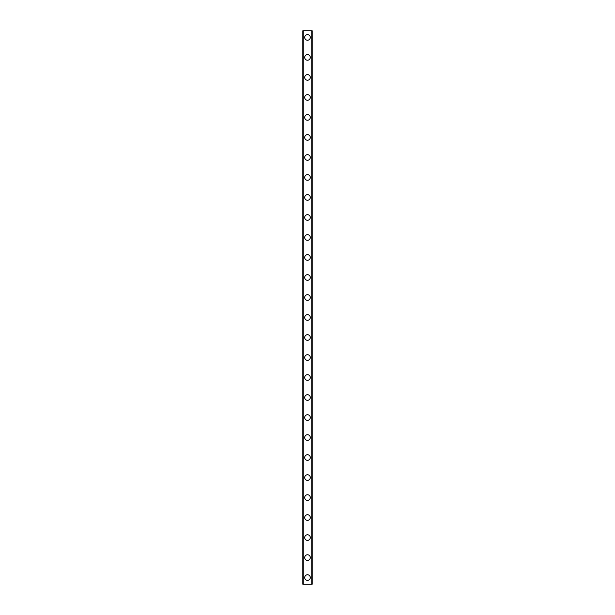 <?xml version="1.0" encoding="UTF-8"?>
<svg xmlns="http://www.w3.org/2000/svg" width="615" height="615" viewBox="0 0 615 615"><rect width="100%" height="100%" fill="white"/><g stroke="black" fill="none" stroke-linecap="round" stroke-linejoin="round"><path stroke-width="0.92" d="M304.702 577.585A2.798 2.798 0 0 1 307.5 574.779A2.798 2.798 0 0 1 310.298 577.585A2.798 2.798 0 0 1 307.5 580.383A2.798 2.798 0 0 1 304.702 577.585M304.702 557.574A2.798 2.798 0 0 1 307.5 554.776A2.798 2.798 0 0 1 310.298 557.574A2.798 2.798 0 0 1 307.5 560.373A2.798 2.798 0 0 1 304.702 557.574M304.702 537.572A2.798 2.798 0 0 1 307.5 534.766A2.798 2.798 0 0 1 310.298 537.572A2.798 2.798 0 0 1 307.5 540.37A2.798 2.798 0 0 1 304.702 537.572M304.702 517.561A2.798 2.798 0 0 1 307.5 514.763A2.798 2.798 0 0 1 310.298 517.561A2.798 2.798 0 0 1 307.5 520.367A2.798 2.798 0 0 1 304.702 517.561M304.702 497.558A2.798 2.798 0 0 1 307.5 494.76A2.798 2.798 0 0 1 310.298 497.558A2.798 2.798 0 0 1 307.5 500.356A2.798 2.798 0 0 1 304.702 497.558M304.702 477.548A2.798 2.798 0 0 1 307.5 474.749A2.798 2.798 0 0 1 310.298 477.548A2.798 2.798 0 0 1 307.5 480.353A2.798 2.798 0 0 1 304.702 477.548M304.702 457.545A2.798 2.798 0 0 1 307.5 454.746A2.798 2.798 0 0 1 310.298 457.545A2.798 2.798 0 0 1 307.5 460.343A2.798 2.798 0 0 1 304.702 457.545M304.702 437.542A2.798 2.798 0 0 1 307.5 434.736A2.798 2.798 0 0 1 310.298 437.542A2.798 2.798 0 0 1 307.5 440.34A2.798 2.798 0 0 1 304.702 437.542M304.702 417.531A2.798 2.798 0 0 1 307.5 414.733A2.798 2.798 0 0 1 310.298 417.531A2.798 2.798 0 0 1 307.5 420.337A2.798 2.798 0 0 1 304.702 417.531M304.702 397.528A2.798 2.798 0 0 1 307.5 394.73A2.798 2.798 0 0 1 310.298 397.528A2.798 2.798 0 0 1 307.5 400.327A2.798 2.798 0 0 1 304.702 397.528M304.702 377.518A2.798 2.798 0 0 1 307.5 374.72A2.798 2.798 0 0 1 310.298 377.518A2.798 2.798 0 0 1 307.5 380.324A2.798 2.798 0 0 1 304.702 377.518M304.702 357.515A2.798 2.798 0 0 1 307.5 354.717A2.798 2.798 0 0 1 310.298 357.515A2.798 2.798 0 0 1 307.5 360.313A2.798 2.798 0 0 1 304.702 357.515M304.702 337.512A2.798 2.798 0 0 1 307.5 334.706A2.798 2.798 0 0 1 310.298 337.512A2.798 2.798 0 0 1 307.5 340.31A2.798 2.798 0 0 1 304.702 337.512M304.702 317.501A2.798 2.798 0 0 1 307.5 314.703A2.798 2.798 0 0 1 310.298 317.501A2.798 2.798 0 0 1 307.5 320.307A2.798 2.798 0 0 1 304.702 317.501M304.702 297.499A2.798 2.798 0 0 1 307.5 294.693A2.798 2.798 0 0 1 310.298 297.499A2.798 2.798 0 0 1 307.5 300.297A2.798 2.798 0 0 1 304.702 297.499M304.702 277.488A2.798 2.798 0 0 1 307.5 274.69A2.798 2.798 0 0 1 310.298 277.488A2.798 2.798 0 0 1 307.5 280.294A2.798 2.798 0 0 1 304.702 277.488M304.702 257.485A2.798 2.798 0 0 1 307.5 254.687A2.798 2.798 0 0 1 310.298 257.485A2.798 2.798 0 0 1 307.5 260.283A2.798 2.798 0 0 1 304.702 257.485M304.702 237.482A2.798 2.798 0 0 1 307.5 234.676A2.798 2.798 0 0 1 310.298 237.482A2.798 2.798 0 0 1 307.5 240.281A2.798 2.798 0 0 1 304.702 237.482M304.702 217.472A2.798 2.798 0 0 1 307.5 214.673A2.798 2.798 0 0 1 310.298 217.472A2.798 2.798 0 0 1 307.5 220.27A2.798 2.798 0 0 1 304.702 217.472M304.702 197.469A2.798 2.798 0 0 1 307.5 194.663A2.798 2.798 0 0 1 310.298 197.469A2.798 2.798 0 0 1 307.5 200.267A2.798 2.798 0 0 1 304.702 197.469M304.702 177.458A2.798 2.798 0 0 1 307.5 174.66A2.798 2.798 0 0 1 310.298 177.458A2.798 2.798 0 0 1 307.5 180.264A2.798 2.798 0 0 1 304.702 177.458M304.702 157.455A2.798 2.798 0 0 1 307.5 154.657A2.798 2.798 0 0 1 310.298 157.455A2.798 2.798 0 0 1 307.5 160.254A2.798 2.798 0 0 1 304.702 157.455M304.702 137.453A2.798 2.798 0 0 1 307.5 134.647A2.798 2.798 0 0 1 310.298 137.453A2.798 2.798 0 0 1 307.5 140.251A2.798 2.798 0 0 1 304.702 137.453M304.702 117.442A2.798 2.798 0 0 1 307.5 114.644A2.798 2.798 0 0 1 310.298 117.442A2.798 2.798 0 0 1 307.5 120.24A2.798 2.798 0 0 1 304.702 117.442M304.702 97.439A2.798 2.798 0 0 1 307.5 94.633A2.798 2.798 0 0 1 310.298 97.439A2.798 2.798 0 0 1 307.5 100.237A2.798 2.798 0 0 1 304.702 97.439M304.702 77.428A2.798 2.798 0 0 1 307.5 74.63A2.798 2.798 0 0 1 310.298 77.428A2.798 2.798 0 0 1 307.5 80.234A2.798 2.798 0 0 1 304.702 77.428M304.702 57.426A2.798 2.798 0 0 1 307.5 54.627A2.798 2.798 0 0 1 310.298 57.426A2.798 2.798 0 0 1 307.5 60.224A2.798 2.798 0 0 1 304.702 57.426M304.702 37.415A2.798 2.798 0 0 1 307.5 34.617A2.798 2.798 0 0 1 310.298 37.415A2.798 2.798 0 0 1 307.5 40.221A2.798 2.798 0 0 1 304.702 37.415M303.233 30.75L302.834 30.75L302.834 584.25L312.166 584.25L312.166 30.75L303.233 30.75L303.233 584.25M311.767 30.75L311.767 584.25"/></g></svg>
